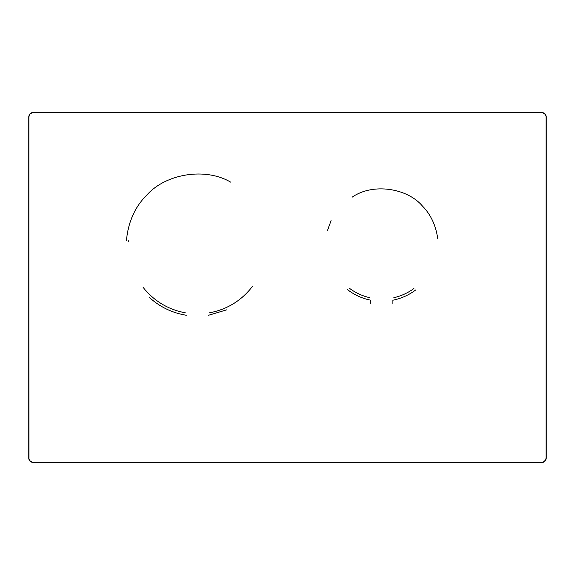 <?xml version="1.0" encoding="UTF-8"?>
<svg xmlns="http://www.w3.org/2000/svg" width="575" height="575" viewBox="0 0 575 575"><rect width="100%" height="100%" fill="white"/><g stroke="black" fill="none" stroke-linecap="round" stroke-linejoin="round"><path stroke-width="0.86" d="M546.106 458.138L546.106 116.862L545.898 115.553L544.36 113.433L541.866 112.621L33.134 112.621L30.64 113.433L29.706 114.375L28.894 116.862L28.894 458.138L29.102 459.447L30.64 461.567L33.134 462.379L541.866 462.379L544.36 461.567L546.236 458.268L546.236 116.732L546.106 458.138C545.855 460.712 544.439 462.128 541.866 462.379L33.134 462.379L541.995 462.508L544.992 461.265L546.106 458.138M28.973 459.576L28.764 116.732L28.764 458.268L30.008 461.265L33.134 462.379C30.561 462.128 29.145 460.712 28.894 458.138L28.894 116.862C29.145 114.288 30.561 112.872 33.134 112.621L541.866 112.621L33.005 112.492L30.008 113.735L28.764 116.732L29.577 114.245M546.236 458.268L546.236 116.732L544.992 113.735L541.866 112.621C544.439 112.872 545.855 114.288 546.106 116.862L546.236 458.268L545.423 460.755M543.303 462.3L33.005 462.508L30.511 461.696M31.697 112.7L541.995 112.492L544.489 113.304M28.764 458.268L28.764 116.732M33.005 112.492L541.995 112.492M413.885 288.535C407.819 292.977 401.12 296.039 393.789 297.721M369.862 297.721C362.537 296.039 355.839 292.977 349.772 288.535M128.656 240.774L128.627 241.292M143.024 287.292C153.992 301.027 168.108 309.537 185.366 312.843M209.458 312.843C227.082 309.458 241.392 300.682 252.396 286.515M415.897 289.822C409.005 295.025 401.336 298.49 392.876 300.215L392.876 303.866M352.216 197.132C372.744 182.757 407.366 188.018 422.532 206.138C430.826 214.597 435.908 225.508 437.776 238.862M370.76 303.866L370.76 300.215C362.142 298.454 354.351 294.903 347.379 289.548M327.312 230.927L331.099 220.577M226.586 309.882L208.473 315.272M186.357 315.272C172.076 312.922 159.606 306.849 148.947 297.067M126.442 240.343C128.261 221.684 135.161 206.468 147.164 194.681C166.002 173.758 205.325 167.167 230.618 182.117M541.995 462.508L33.005 462.508M28.772 458.505L29.397 460.489M29.613 460.805L30.41 461.617M30.698 461.826L32.682 462.494M542.232 462.501L544.216 461.876M544.539 461.66L545.344 460.863M545.553 460.575L546.221 458.584M28.779 116.409L29.447 114.425M29.656 114.138L30.461 113.34M30.784 113.124L32.768 112.499M546.228 116.495L545.603 114.511M545.387 114.195L544.59 113.383M544.302 113.174L542.318 112.506"/></g></svg>
